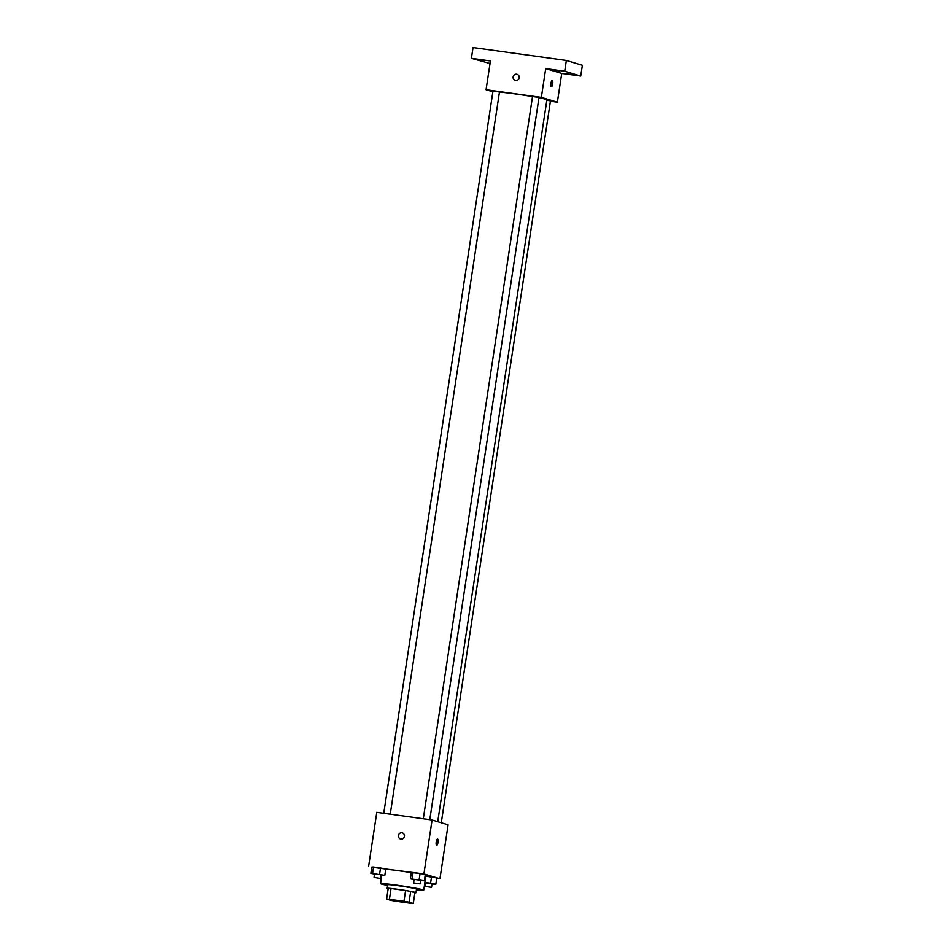 <?xml version="1.0" encoding="UTF-8"?>
<svg xmlns="http://www.w3.org/2000/svg" width="951" height="951" viewBox="0 0 951 951"><rect width="100%" height="100%" fill="white"/><g stroke="black" fill="none" stroke-linecap="round" stroke-linejoin="round"><path stroke-width="1.43" d="M389.565 899.824L410.725 902.891L389.565 899.824M395.913 901.239L410.463 903.248A14.087 0.594 8.6 0 0 413.281 903.45L409.061 902.178A14.087 0.594 8.6 0 0 403.949 901.286L389.411 899.277A14.087 0.594 8.6 0 0 386.593 899.075L390.813 900.347A14.087 0.594 8.6 0 0 395.913 901.239M403.949 901.286L405.59 890.505L391.039 888.496L389.411 899.277M391.039 888.496A14.087 0.594 8.6 0 0 388.222 888.293L386.593 899.075M405.59 890.505A14.087 0.594 8.6 0 1 410.689 891.396L409.061 902.178M413.281 903.45L414.909 892.668L410.689 891.396M414.898 892.727A14.562 0.618 -171.4 0 0 415.956 892.656A14.562 0.618 -171.4 0 0 397.566 889.268A14.562 0.618 -171.4 0 0 387.176 888.305A14.562 0.618 -171.4 0 0 388.163 888.686M387.176 888.305L387.711 884.703A14.562 0.618 8.6 0 1 398.1 885.678A14.562 0.618 8.6 0 1 416.502 889.054L415.956 892.656M387.616 885.393A21.837 0.927 8.6 0 1 381.375 884.014A21.837 0.927 8.6 0 1 380.519 883.622A21.837 0.927 8.6 0 1 402.249 885.963A21.837 0.927 8.6 0 1 423.694 890.148A21.837 0.927 8.6 0 1 416.395 889.744M385.737 869.226A21.837 0.927 8.6 0 1 411.319 872.673M425.168 875.419A21.837 0.927 8.6 0 1 425.87 875.764L423.694 890.148M420.58 880.531L424.36 880.769L425.311 874.48L420.069 873.47L411.343 872.543L410.392 878.843L414.101 879.556M432.039 883.978L435.82 884.216L436.771 877.928L425.822 876.133L431.528 876.917L430.565 883.206L424.871 882.421M436.711 878.284L439.944 878.736L423.92 873.921L371.782 867.217M381.042 875.063L384.822 875.3L385.773 869.012L380.531 868.001L371.805 867.074L370.854 873.363L374.563 874.076M439.944 878.736L448.099 824.814L432.075 819.988L376.774 812.332L368.619 866.266M432.075 819.988L423.92 873.921M400.526 838.984A3.186 3.055 106.7 0 1 398.41 835.513A3.186 3.055 106.7 0 1 402.356 832.886A3.186 3.055 106.7 0 1 404.353 836.821A3.186 3.055 106.7 0 1 398.41 835.513A3.186 3.055 106.7 0 1 402.356 832.886M436.628 845.32A3.186 0.903 -82.1 0 1 436.212 841.98A3.186 0.903 -82.1 0 1 437.531 839.02A3.186 0.903 -82.1 0 1 437.995 842.301A3.186 0.903 -82.1 0 1 436.664 845.332A3.186 0.903 -82.1 0 1 436.628 845.32M437.531 839.02A3.186 0.903 -82.1 0 1 437.995 842.301A3.186 0.903 -82.1 0 1 436.664 845.332M499.453 92.092A25.475 1.082 8.6 0 1 532.512 96.598M538.955 97.763A25.475 1.082 8.6 0 1 546.908 99.772L437.733 821.688M532.655 96.538L539.003 97.466L429.781 819.667M493.117 91.07L499.465 91.997L390.243 814.199M546.849 100.224L550.463 100.913L441.288 822.758M550.415 101.234L557.381 102.197L541.369 97.382L486.068 89.727L492.868 91.772M557.381 102.197L561.732 73.441L580.74 76.068L582.381 65.286L566.356 60.46L564.728 71.242L545.708 68.615L541.369 97.382M566.356 60.46L473.039 47.55L471.399 58.332L490.027 63.515M486.068 89.727L490.419 60.971L471.399 58.332M515.24 80.419A3.186 3.055 106.7 0 1 513.136 76.96A3.186 3.055 106.7 0 1 517.082 74.321A3.186 3.055 106.7 0 1 519.08 78.255A3.186 3.055 106.7 0 1 513.136 76.96A3.186 3.055 106.7 0 1 517.082 74.321M561.732 73.441L545.708 68.615M551.342 86.755A3.186 0.903 -82.1 0 1 550.938 83.415A3.186 0.903 -82.1 0 1 552.258 80.455A3.186 0.903 -82.1 0 1 552.721 83.736A3.186 0.903 -82.1 0 1 551.39 86.767A3.186 0.903 -82.1 0 1 551.342 86.755M552.258 80.455A3.186 0.903 -82.1 0 1 552.721 83.736A3.186 0.903 -82.1 0 1 551.39 86.767M559.485 71.075L554.326 70.124L559.485 71.075M570.945 74.523L565.774 73.572L570.945 74.523M580.74 76.068L564.728 71.242M483.453 60.555L478.282 59.604L483.453 60.555M435.82 884.216L430.565 883.206M424.8 882.849L425.561 883.003M425.715 882.825L432.075 883.741L431.528 887.331L425.049 886.356L431.528 887.331M436.771 877.928L431.528 876.917M384.822 875.3L370.854 873.363M374.73 873.898L381.078 874.825L380.531 878.415L374.052 877.44L380.531 878.415M385.773 869.012L380.531 868.001L379.58 874.29M380.531 868.001L373.541 867.027L372.59 873.327M373.541 867.027L371.805 867.074M424.36 880.769L410.392 878.843M414.267 879.378L420.615 880.293L420.069 883.883L413.59 882.908L420.069 883.883M425.311 874.48L420.069 873.47L419.118 879.758M420.069 873.47L413.079 872.507L412.128 878.795M413.079 872.507L411.343 872.543M381.803 875.17L380.519 883.622M532.524 96.491L423.29 818.775M492.987 91.011L383.752 813.307M425.596 882.766L425.049 886.356M374.599 873.838L374.052 877.44M414.137 879.318L413.59 882.908"/></g></svg>
